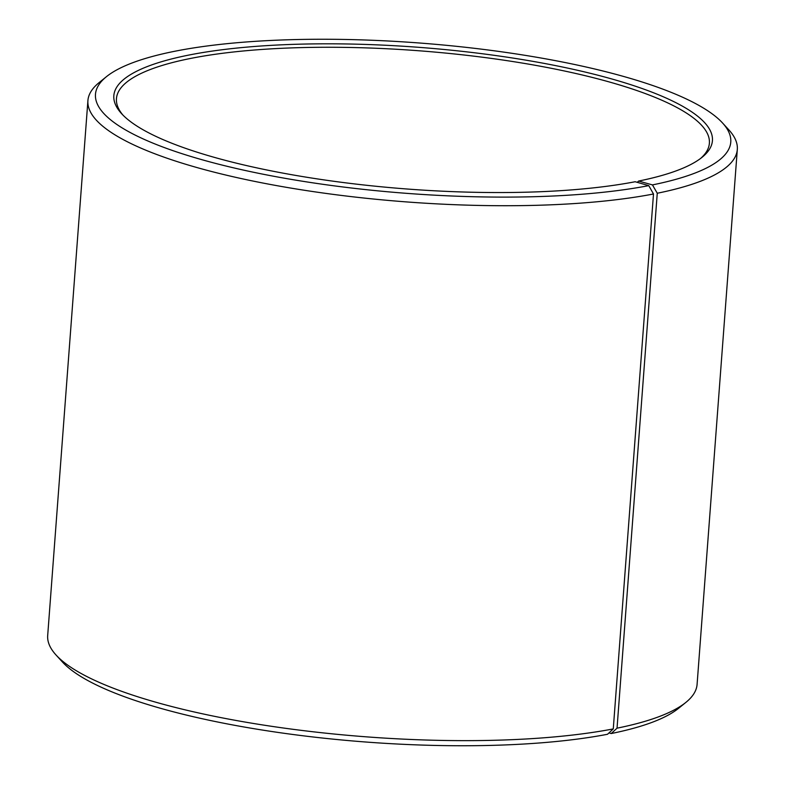 <?xml version="1.0" encoding="UTF-8"?>
<svg xmlns="http://www.w3.org/2000/svg" width="785" height="785" viewBox="0 0 785 785"><rect width="100%" height="100%" fill="white"/><g stroke="black" fill="none" stroke-linecap="round" stroke-linejoin="round"><path stroke-width="1.18" d="M122.892 115.032A297.309 70.415 -175.7 0 1 116.455 98.635A297.309 70.415 -175.7 0 1 192.982 57.972A297.309 70.415 -175.7 0 1 521.927 63.006A297.309 70.415 -175.7 0 1 709.385 143.213A297.309 70.415 -175.7 0 1 700.573 158.472M637.243 182.336L638.627 181.05A300.135 71.082 -175.7 0 0 702.094 157.285A300.135 71.082 -175.7 0 0 556.536 65.793A300.135 71.082 -175.7 0 0 191.089 54.626A300.135 71.082 -175.7 0 0 121.567 113.639A300.135 71.082 -175.7 0 0 338.099 181.855A300.135 71.082 -175.7 0 0 635.163 181.737L648.773 185.633L653.493 193.993L613.271 728.912L607.521 734.269A318.543 75.438 -175.7 0 1 292.246 734.397A318.543 75.438 -175.7 0 1 62.427 661.99L56.069 655.033A325.618 77.116 -175.7 0 1 47.689 635.546L87.91 100.627A325.618 77.116 -175.7 0 1 99.106 82.611L106.446 76.675A318.543 75.438 -175.7 0 1 177.479 50.731A318.543 75.438 -175.7 0 1 492.754 50.603A318.543 75.438 -175.7 0 1 722.573 123.009A318.543 75.438 -175.7 0 1 652.453 184.907L657.261 193.247L617.039 728.176L611.201 733.543L608.974 732.925M613.271 728.912A325.618 77.116 -175.7 0 1 290.99 729.039A325.618 77.116 -175.7 0 1 56.069 655.033M653.493 193.993A325.618 77.116 -175.7 0 1 293.217 188.478A325.618 77.116 -175.7 0 1 87.91 100.627M648.773 185.633A318.543 75.438 -175.7 0 1 260.924 173.779A318.543 75.438 -175.7 0 1 106.446 76.675M638.627 181.05L652.453 184.907M722.573 123.009L728.931 129.967A325.618 77.116 -175.7 0 1 737.311 149.454A325.618 77.116 -175.7 0 1 657.261 193.247M737.311 149.454L697.09 684.373A325.618 77.116 -175.7 0 1 685.894 702.389A325.618 77.116 -175.7 0 1 617.039 728.176M685.894 702.389L678.554 708.325A318.543 75.438 -175.7 0 1 611.201 733.543"/></g></svg>
